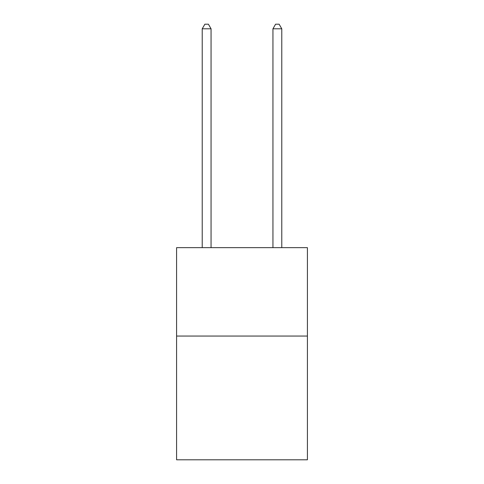 <?xml version="1.0" encoding="UTF-8"?>
<svg xmlns="http://www.w3.org/2000/svg" width="484" height="484" viewBox="0 0 484 484"><rect width="100%" height="100%" fill="white"/><g stroke="black" fill="none" stroke-linecap="round" stroke-linejoin="round"><path stroke-width="0.73" d="M307.413 336.047L307.413 459.8L176.587 459.8L176.587 247.657L307.413 247.657L307.413 336.047L176.587 336.047M211.06 247.657L211.06 28.798L202.221 28.798L202.221 247.657M202.221 28.798L204.877 24.2L208.41 24.2L211.06 28.798M281.779 247.657L281.779 28.798L272.94 28.798L272.94 247.657M272.94 28.798L275.59 24.2L279.123 24.2L281.779 28.798"/></g></svg>
